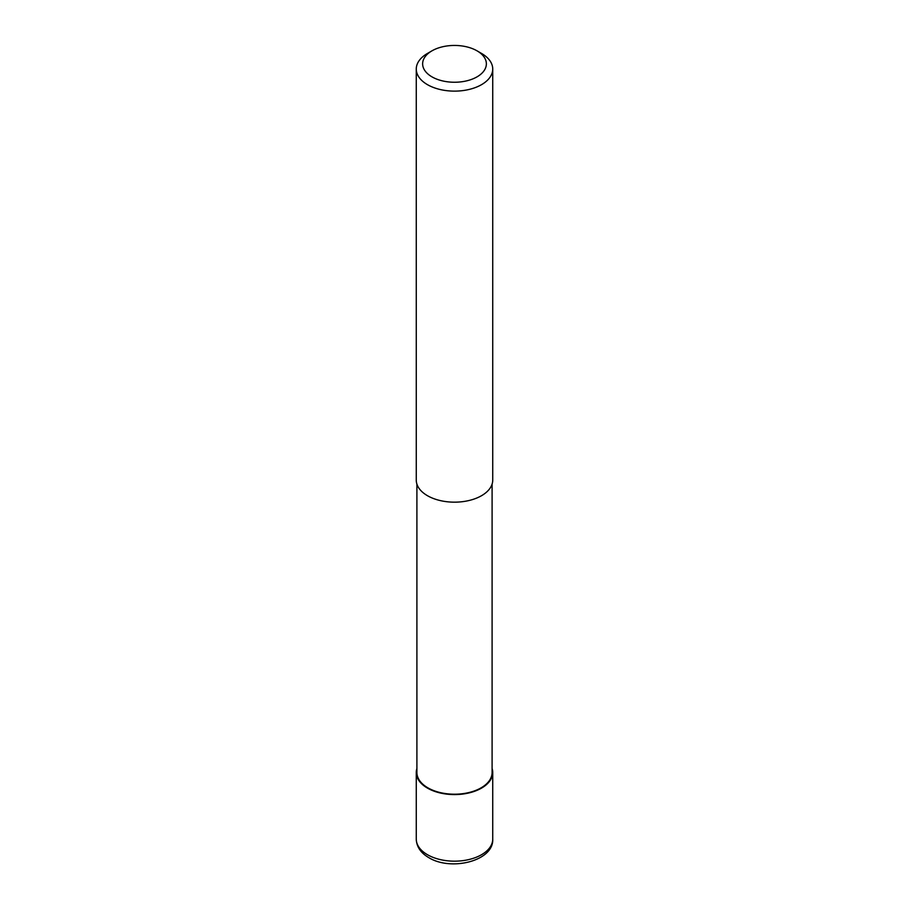 <?xml version="1.0" encoding="UTF-8"?>
<svg xmlns="http://www.w3.org/2000/svg" width="909" height="909" viewBox="0 0 909 909"><rect width="100%" height="100%" fill="white"/><g stroke="black" fill="none" stroke-linecap="round" stroke-linejoin="round"><path stroke-width="1.36" d="M492.099 768.491A38.235 22.077 180 0 1 492.735 772.502A38.235 22.077 180 0 1 481.531 788.114A38.235 22.077 180 0 1 439.865 792.898A38.235 22.077 180 0 1 416.265 772.502A38.235 22.077 180 0 1 416.901 768.491M492.099 484.111L492.099 772.502A37.599 21.702 180 0 1 481.088 787.853A37.599 21.702 180 0 1 440.115 792.557A37.599 21.702 180 0 1 416.901 772.502L416.901 484.111M477.032 50.836L481.531 53.438A38.235 22.077 180 0 1 492.735 69.05A38.235 22.077 180 0 1 481.531 84.662A38.235 22.077 180 0 1 439.865 89.446A38.235 22.077 180 0 1 416.265 69.05A38.235 22.077 180 0 1 427.469 53.438L431.968 50.836A31.86 18.396 180 0 1 477.032 50.836A31.86 18.396 180 0 1 477.032 76.856A31.86 18.396 180 0 1 431.968 76.856A31.86 18.396 180 0 1 431.968 50.836L427.469 53.438M492.735 69.05L492.735 480.088A38.235 22.077 180 0 1 481.531 495.7A38.235 22.077 180 0 1 439.865 500.484A38.235 22.077 180 0 1 416.265 480.088L416.265 69.05M492.735 772.502L492.735 839.109A38.235 22.077 180 0 1 481.531 854.71A38.235 22.077 180 0 1 427.469 854.71A38.235 22.077 180 0 1 416.265 839.109L416.265 772.502M492.735 839.109C493.905 861.039 450.978 871.424 428.787 857.63C420.731 852.915 416.561 846.734 416.265 839.109"/></g></svg>
